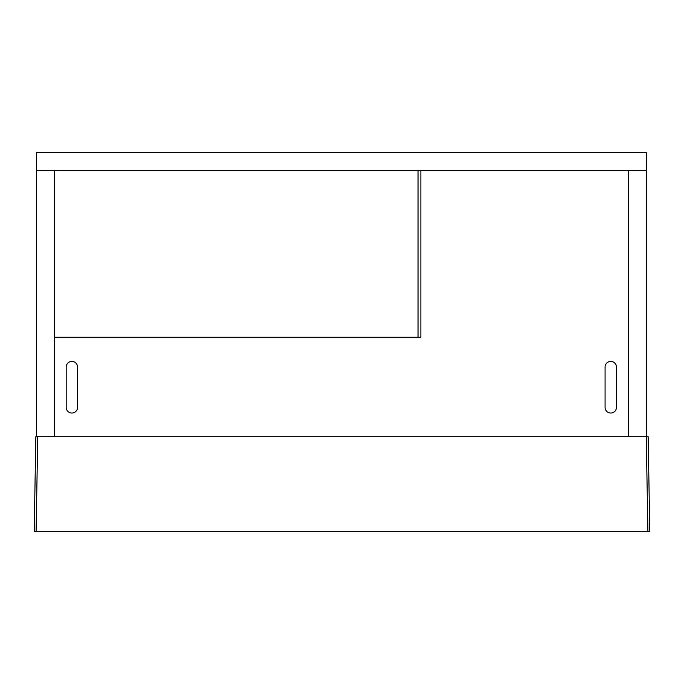 <?xml version="1.0" encoding="UTF-8"?>
<svg xmlns="http://www.w3.org/2000/svg" width="684" height="684" viewBox="0 0 684 684"><rect width="100%" height="100%" fill="white"/><g stroke="black" fill="none" stroke-linecap="round" stroke-linejoin="round"><path stroke-width="1.03" d="M418.027 170.581L418.027 337.263M616.446 407.348A5.686 5.686 0 0 1 610.761 413.033A5.686 5.686 0 0 1 605.075 407.348L605.075 367.094A5.686 5.686 0 0 1 610.761 361.417A5.686 5.686 0 0 1 616.446 367.094L616.446 407.348M77.557 407.348A5.686 5.686 0 0 1 71.871 413.033A5.686 5.686 0 0 1 66.194 407.348L66.194 367.094A5.686 5.686 0 0 1 71.871 361.417A5.686 5.686 0 0 1 77.557 367.094L77.557 407.348M54.352 337.263L420.874 337.263L420.874 170.581M36.355 436.708L54.352 436.708L54.352 170.581L36.355 170.581L36.355 436.708L35.85 436.708L34.2 531.417L35.85 436.708M646.277 170.581L646.277 436.708L628.28 436.708L628.28 170.581L646.277 170.581L36.355 170.581L36.355 152.583L646.277 152.583L646.277 170.581M36.098 531.417L37.748 436.708L648.15 436.708L649.8 531.417L34.2 531.417M647.902 531.417L646.252 436.708"/></g></svg>
